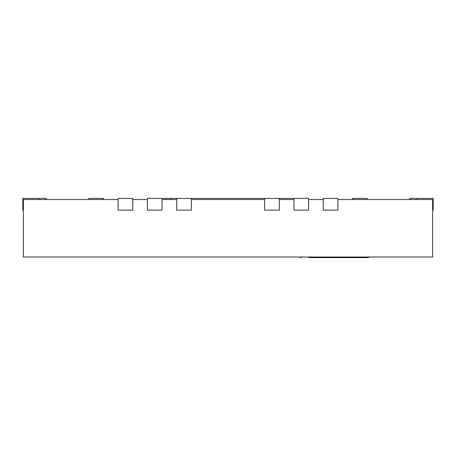 <?xml version="1.0" encoding="UTF-8"?>
<svg xmlns="http://www.w3.org/2000/svg" width="456" height="456" viewBox="0 0 456 456"><rect width="100%" height="100%" fill="white"/><g stroke="black" fill="none" stroke-linecap="round" stroke-linejoin="round"><path stroke-width="0.68" d="M337.93 199.563L432.613 199.563L432.613 257.019L23.387 257.019L23.387 199.563L118.07 199.563M132.73 199.563L147.385 199.563M162.045 199.563L176.7 199.563M191.355 199.563L264.645 199.563M279.3 199.563L293.955 199.563M308.615 199.563L323.27 199.563M46.25 199.563L46.25 198.394L22.8 198.394L22.8 210.119L23.387 210.119M352.585 199.563L352.585 198.394L367.245 198.394L367.245 199.563M88.755 199.563L88.755 198.394L103.415 198.394L103.415 199.563M132.73 198.394L132.73 210.119L118.07 210.119L118.07 198.394L132.73 198.394M162.045 198.394L162.045 210.119L147.385 210.119L147.385 198.394L166.195 198.394L166.195 199.563M293.955 198.394L293.955 210.119L308.615 210.119L308.615 198.394L191.355 198.394L191.355 210.119L176.7 210.119L176.7 198.394L166.195 198.394M191.355 198.394L176.7 198.394M264.645 198.394L264.645 210.119L279.3 210.119L279.3 198.394M323.27 198.394L323.27 210.119L337.93 210.119L337.93 198.394L323.27 198.394M432.613 210.119L433.2 210.119L433.2 198.394L409.75 198.394L409.75 199.563M301.159 257.019L301.159 257.606L300.248 257.606L300.248 257.019M355.942 257.019L355.942 257.606L309.031 257.606M368.533 257.019L368.533 257.606L355.942 257.606M38.925 198.394L38.925 199.563M170.555 198.394L170.555 199.563M417.075 198.394L417.075 199.563"/></g></svg>
